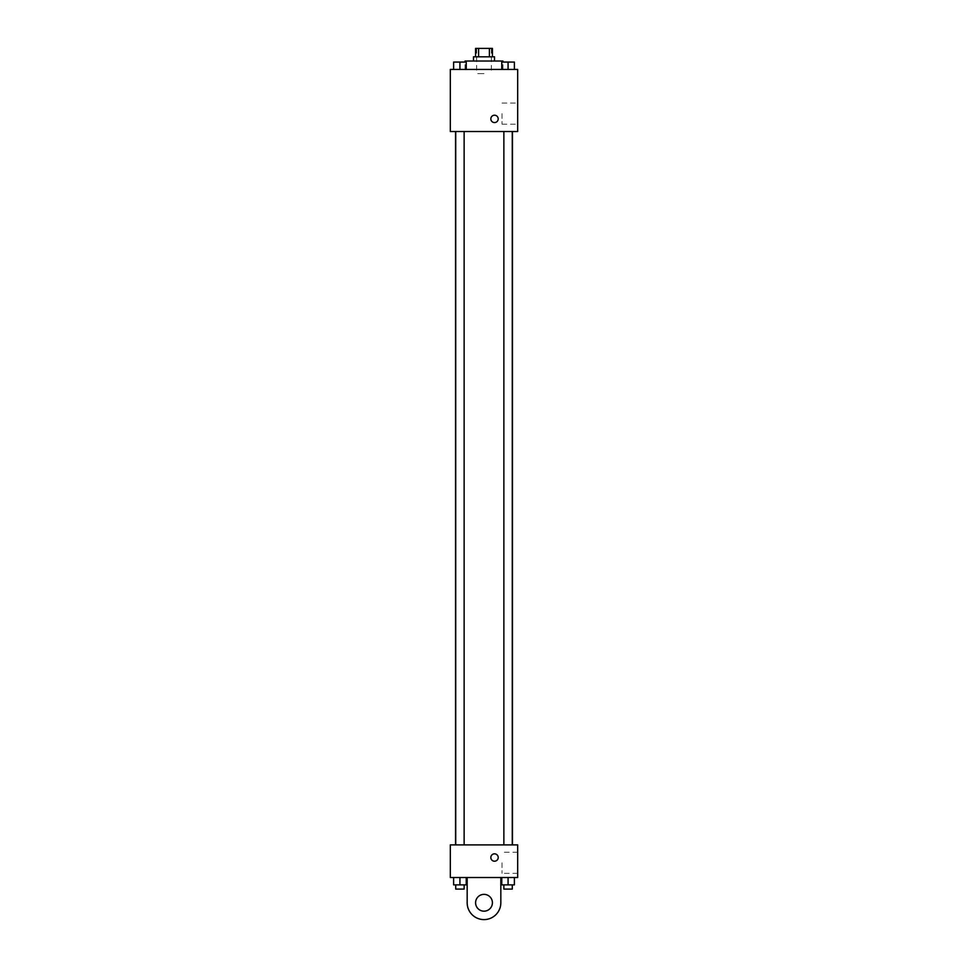 <?xml version="1.0" encoding="UTF-8"?>
<svg xmlns="http://www.w3.org/2000/svg" width="968" height="968" viewBox="0 0 968 968"><rect width="100%" height="100%" fill="white"/><g stroke="black" fill="none" stroke-linecap="round" stroke-linejoin="round"><path stroke-width="0.73" stroke-dasharray="4.84 3.63" d="M484 73.653L476.631 73.653L484 73.653M484 48.4L476.631 48.4L484 48.4M489.397 56.822L489.397 48.4L492.422 48.4L492.422 56.822L478.603 56.822L492.422 56.822M489.397 48.4L475.578 48.4L475.578 56.822L478.603 56.822L475.578 56.822M494.527 56.822L473.473 56.822M473.473 61.02L494.527 61.02L473.473 61.02M478.603 56.822L478.603 48.4M465.064 61.02L502.936 61.02M484 69.442L465.064 69.442L484 69.442M453.617 69.442L466.237 69.442L453.617 69.442L466.237 69.442L453.617 69.442L466.237 69.442L459.921 69.442L459.921 62.073L453.617 62.073L464.132 62.073L453.617 62.073L453.617 69.442L459.921 69.442L453.617 69.442L453.617 62.073L453.617 69.442L466.237 69.442L459.921 69.442L459.921 62.073L466.237 62.073L455.722 62.073L466.237 62.073L466.237 69.442L466.237 62.073M501.763 69.442L514.383 69.442L501.763 69.442L514.383 69.442L501.763 69.442L514.383 69.442L508.079 69.442L508.079 62.073L501.763 62.073L512.278 62.073L501.763 62.073L501.763 69.442L508.079 69.442L501.763 69.442L501.763 62.073L501.763 69.442L514.383 69.442L508.079 69.442L508.079 62.073L514.383 62.073L503.868 62.073L514.383 62.073L514.383 69.442L514.383 62.073M517.674 69.442L450.326 69.442L450.326 131.527L517.674 131.527L517.674 69.442M450.326 118.895L450.326 115.216L450.326 118.895M484 131.527L455.553 131.527L484 131.527M508.079 131.527L503.868 131.527L508.079 131.527M459.921 131.527L464.132 131.527L459.921 131.527M517.674 113.631L517.674 124.194L517.674 113.631M494.527 115.216A3.678 3.678 0 0 0 491.333 120.734A3.678 3.678 0 0 0 497.709 120.734A3.678 3.678 0 0 0 494.527 115.216A3.678 3.678 0 0 0 491.333 120.734A3.678 3.678 0 0 0 497.709 120.734A3.678 3.678 0 0 0 494.527 115.216M494.527 122.573A3.678 3.678 0 0 1 491.333 117.055A3.678 3.678 0 0 1 497.709 117.055A3.678 3.678 0 0 1 494.527 122.573M502.017 113.631L502.017 124.194L502.017 113.631M450.338 118.895L450.338 115.216L450.338 118.895M484 844.895L455.553 844.895L484 844.895M508.079 844.895L503.868 844.895L508.079 844.895M459.921 844.895L464.132 844.895L459.921 844.895M517.674 844.895L450.326 844.895L450.326 877.516L517.674 877.516L517.674 844.895L450.326 844.895M508.079 69.442L508.079 62.073M503.868 62.073L512.278 62.049M459.921 69.442L459.921 62.073M455.722 62.073L464.132 62.049M514.383 884.873L514.383 877.516L514.383 884.873L501.763 884.873L501.763 877.516L514.383 877.516L501.763 877.516L514.383 877.516L501.763 877.516L514.383 877.516L501.763 877.516L501.763 884.873L512.278 884.873L508.079 884.873L508.079 877.516L508.079 884.873L501.763 884.873L501.763 877.516M503.868 884.873L503.868 889.084L512.278 889.084L503.868 889.084L512.278 889.084L512.278 884.873L503.868 884.873L512.278 884.873M508.079 884.873L508.079 877.516M466.237 884.873L466.237 877.516L466.237 884.873L453.617 884.873L453.617 877.516L466.237 877.516L453.617 877.516L466.237 877.516L453.617 877.516L466.237 877.516L453.617 877.516L453.617 884.873L464.132 884.873L459.921 884.873L459.921 877.516L459.921 884.873L453.617 884.873L453.617 877.516M455.722 884.873L455.722 889.084L464.132 889.084L455.722 889.084L464.132 889.084L464.132 884.873L455.722 884.873L464.132 884.873M459.921 884.873L459.921 877.516M490.836 857.527A3.678 3.678 0 0 0 496.366 860.709A3.678 3.678 0 0 0 496.366 854.333A3.678 3.678 0 0 0 490.836 857.527M517.674 862.778L517.674 873.342L517.674 862.778M502.017 862.778L502.017 873.342L502.017 862.778M498.205 857.527A3.678 3.678 0 0 0 492.676 854.333A3.678 3.678 0 0 0 492.676 860.709A3.678 3.678 0 0 0 498.205 857.527A3.678 3.678 0 0 1 492.676 860.709A3.678 3.678 0 0 1 492.676 854.333A3.678 3.678 0 0 1 498.205 857.527M450.326 861.205L450.326 853.837L450.338 861.205M467.169 877.516L467.169 902.769L467.169 877.516L500.831 877.516L500.831 902.769A16.831 16.831 0 0 1 484 919.6A16.831 16.831 0 0 1 467.169 902.769A16.831 16.831 0 0 0 484 919.6A16.831 16.831 0 0 0 500.831 902.769A16.831 16.831 0 0 1 484 919.6A16.831 16.831 0 0 1 467.169 902.769L467.169 877.516L500.831 877.516M484 911.178A8.422 8.422 0 0 1 476.716 898.558A8.422 8.422 0 0 1 491.284 898.558A8.422 8.422 0 0 1 484 911.178A8.422 8.422 0 0 1 476.716 898.558A8.422 8.422 0 0 1 491.284 898.558A8.422 8.422 0 0 1 484 911.178A8.422 8.422 0 0 1 476.716 898.558A8.422 8.422 0 0 1 491.284 898.558A8.422 8.422 0 0 1 484 911.178M484 894.347A8.422 8.422 0 0 1 491.284 906.98A8.422 8.422 0 0 1 476.716 906.98A8.422 8.422 0 0 1 484 894.347A8.422 8.422 0 0 0 476.716 906.98A8.422 8.422 0 0 0 491.284 906.98A8.422 8.422 0 0 0 484 894.347M476.631 48.4L476.631 73.653M491.369 48.4L491.369 73.653M502.936 69.442L502.936 62.073M465.064 69.442L465.064 62.073M502.017 124.194L517.674 124.194M502.017 103.08L517.674 103.08M464.132 844.895L464.132 131.527M455.722 844.895L455.722 131.527M512.278 844.895L512.278 131.527M503.868 844.895L503.868 131.527M517.674 852.227L502.017 852.227M517.674 873.342L502.017 873.342"/><path stroke-width="1.45" d="M478.603 56.822L478.603 48.4L475.578 48.4L475.578 56.822M478.603 48.4L492.422 48.4L492.422 56.822M489.397 56.822L489.397 48.4M473.473 61.02L473.473 56.822L494.527 56.822L494.527 61.02M502.936 62.073L502.936 61.02L465.064 61.02L465.064 62.073M450.326 69.442L517.674 69.442L517.674 131.527L450.326 131.527L450.326 69.442M494.527 122.573A3.678 3.678 0 0 1 491.333 117.055A3.678 3.678 0 0 1 497.709 117.055A3.678 3.678 0 0 1 494.527 122.573M450.326 844.895L517.674 844.895L517.674 877.516L450.326 877.516L450.326 844.895L517.674 844.895M501.763 69.442L501.763 62.073L514.383 62.073L514.383 69.442L514.383 62.073M508.079 69.442L508.079 62.073L503.868 62.049M512.278 62.073L508.079 62.049M453.617 69.442L453.617 62.073L466.237 62.073L466.237 69.442L466.237 62.073M459.921 69.442L459.921 62.073L455.722 62.049M464.132 62.073L459.921 62.049M501.763 877.516L501.763 884.873L514.383 884.873L514.383 877.516L514.383 884.873M508.079 884.873L508.079 877.516M512.278 884.873L512.278 889.084L503.868 889.084L503.868 884.873M453.617 877.516L453.617 884.873L466.237 884.873L466.237 877.516L466.237 884.873M459.921 884.873L459.921 877.516M464.132 884.873L464.132 889.084L455.722 889.084L455.722 884.873M490.836 857.527A3.678 3.678 0 0 1 496.366 854.333A3.678 3.678 0 0 1 496.366 860.709A3.678 3.678 0 0 1 490.836 857.527M500.831 877.516L500.831 902.769A16.831 16.831 0 0 1 484 919.6A16.831 16.831 0 0 1 467.169 902.769L467.169 877.516M484 911.178A8.422 8.422 0 0 1 476.716 898.558A8.422 8.422 0 0 1 491.284 898.558A8.422 8.422 0 0 1 484 911.178M512.447 844.895L512.447 131.527M455.553 844.895L455.553 131.527M503.868 131.527L503.868 844.895M512.278 131.527L512.278 844.895M464.132 844.895L464.132 131.527M455.722 844.895L455.722 131.527"/></g></svg>
